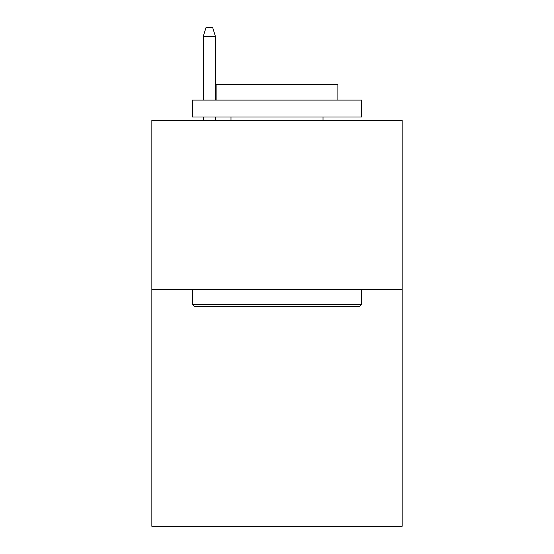 <?xml version="1.0" encoding="UTF-8"?>
<svg xmlns="http://www.w3.org/2000/svg" width="554" height="554" viewBox="0 0 554 554"><rect width="100%" height="100%" fill="white"/><g stroke="black" fill="none" stroke-linecap="round" stroke-linejoin="round"><path stroke-width="0.83" d="M402.156 289.513L402.156 526.3L151.844 526.3L151.844 120.384L402.156 120.384L402.156 289.513L151.844 289.513M194.461 306.431L192.432 304.402L361.568 304.402L359.539 306.431L194.461 306.431M361.568 100.087L361.568 117.005L192.432 117.005L192.432 100.087L361.568 100.087M216.115 100.087L216.115 84.527L337.885 84.527L337.885 100.087M361.568 289.513L361.568 304.402M192.432 289.513L192.432 304.402M323.003 117.005L323.003 120.384M230.997 117.005L230.997 120.384M215.437 100.087L215.437 36.495L203.256 36.495L203.256 100.087M203.256 117.005L203.256 120.384M215.437 117.005L215.437 120.384M203.256 36.495L205.963 27.7L212.729 27.7L215.437 36.495"/></g></svg>
